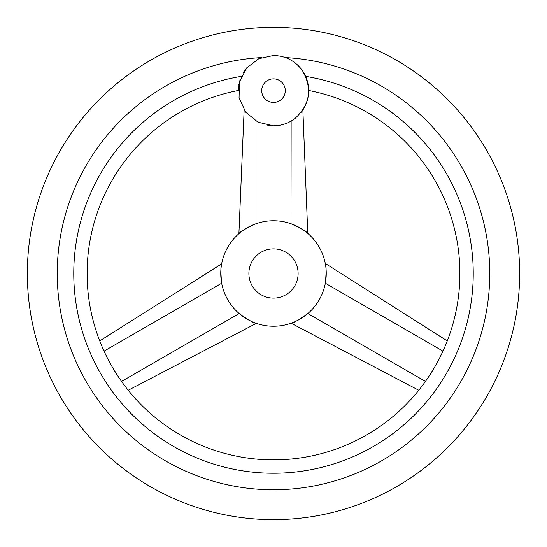 <?xml version="1.0" encoding="UTF-8"?>
<svg xmlns="http://www.w3.org/2000/svg" width="547" height="547" viewBox="0 0 547 547"><rect width="100%" height="100%" fill="white"/><g stroke="black" fill="none" stroke-linecap="round" stroke-linejoin="round"><path stroke-width="0.82" d="M273.5 519.65A246.15 246.15 0 0 0 519.65 273.5A246.15 246.15 0 0 0 273.5 27.35A246.15 246.15 0 0 0 27.35 273.5A246.15 246.15 0 0 0 273.5 519.65M285.438 57.572A216.263 216.263 0 0 1 489.681 279.469A216.263 216.263 0 0 1 273.5 489.763A216.263 216.263 0 0 1 57.319 279.469A216.263 216.263 0 0 1 261.562 57.572M245.213 69.749A35.165 35.165 0 0 0 243.422 72.43M267.811 125.345A35.165 35.165 0 0 0 273.5 125.81L258.027 122.227L245.712 112.197L239.066 97.776L239.442 81.9L246.759 67.807L258.779 58.714L273.5 55.479C285.739 55.815 295.428 60.943 302.587 70.878C312.535 88.703 310.026 104.552 295.052 118.432C288.686 123.28 281.5 125.742 273.5 125.81M277.11 125.625A35.165 35.165 0 0 0 282.156 124.73M238.342 90.118L240.071 79.725M240.092 79.677L238.759 85.209M238.601 86.358L238.417 88.238M117.769 375.885L113.161 368.507M111.055 364.856L106.966 357.17M308.617 88.846L308.665 90.474A186.37 186.37 0 0 1 273.5 459.87A186.37 186.37 0 0 1 238.335 90.474M440.034 357.17L435.945 364.856M433.839 368.507L429.231 375.885M308.515 87.356L307.913 83.424M305.636 76.368L305.636 76.361C310.197 94.829 310.197 94.829 305.636 76.361A199.737 199.737 0 0 1 472.587 289.616A199.737 199.737 0 0 1 273.5 473.237A199.737 199.737 0 0 1 74.413 289.616A199.737 199.737 0 0 1 241.364 76.361M290.997 223.737C301.151 228.427 306.853 231.743 308.098 233.685C307.182 231.921 301.479 228.605 290.997 223.737L291.141 121.065M301.253 112.238L302.86 109.995L307.763 233.398M287.551 122.884A35.165 35.165 0 0 0 295.052 118.432M301.233 112.265A35.165 35.165 0 0 0 302.587 70.878M300.399 67.999A35.165 35.165 0 0 0 296.946 64.443M239.155 313.534C248.612 320.18 254.328 323.462 256.317 323.373C254.013 323.263 248.29 319.988 239.155 313.534C248.612 320.18 254.328 323.462 256.317 323.373C254.013 323.263 248.29 319.988 239.155 313.534L121.557 381.423M273.5 220.756A52.744 52.744 0 0 0 220.756 273.5A52.744 52.744 0 0 0 273.5 326.244A52.744 52.744 0 0 0 326.244 273.5A52.744 52.744 0 0 0 273.5 220.756M256.003 223.737C245.521 228.605 239.818 231.921 238.902 233.685C240.147 231.743 245.849 228.427 256.003 223.737L256.003 121.147M221.651 283.189L221.248 280.686M221.111 279.626L220.824 276.276M220.81 275.962L220.892 269.664M220.988 268.522L221.487 264.721M221.638 263.88L99.752 340.918M221.658 283.23C220.639 272.085 220.66 265.493 221.72 263.442C220.653 265.124 220.632 271.715 221.658 283.23L104.06 351.119M307.817 313.554L305.848 315.161M305 315.81L302.238 317.732M301.978 317.903L296.481 320.973M295.442 321.465L291.9 322.935M291.1 323.222L418.763 390.257M307.845 313.534C298.71 319.988 292.987 323.263 290.683 323.373C292.672 323.462 298.388 320.18 307.845 313.534L425.443 381.423M325.342 283.23C326.368 271.715 326.347 265.124 325.28 263.442C326.34 265.493 326.361 272.085 325.342 283.23C326.368 271.715 326.347 265.124 325.28 263.442C326.34 265.493 326.361 272.085 325.342 283.23L442.94 351.119M291.031 223.75L293.404 224.653M294.389 225.07L297.438 226.499M297.712 226.643L303.127 229.856M304.064 230.513L307.106 232.851M273.5 298.115A24.615 24.615 0 0 0 298.115 273.5A24.615 24.615 0 0 0 273.5 248.885A24.615 24.615 0 0 0 248.885 273.5A24.615 24.615 0 0 0 273.5 298.115M273.5 78.864A11.781 11.781 0 0 0 261.719 90.645A11.781 11.781 0 0 0 273.5 102.426A11.781 11.781 0 0 0 285.281 90.645A11.781 11.781 0 0 0 273.5 78.864M128.237 390.257L256.317 323.373M447.248 340.918L325.28 263.442M244.14 109.995L238.902 233.685"/></g></svg>
